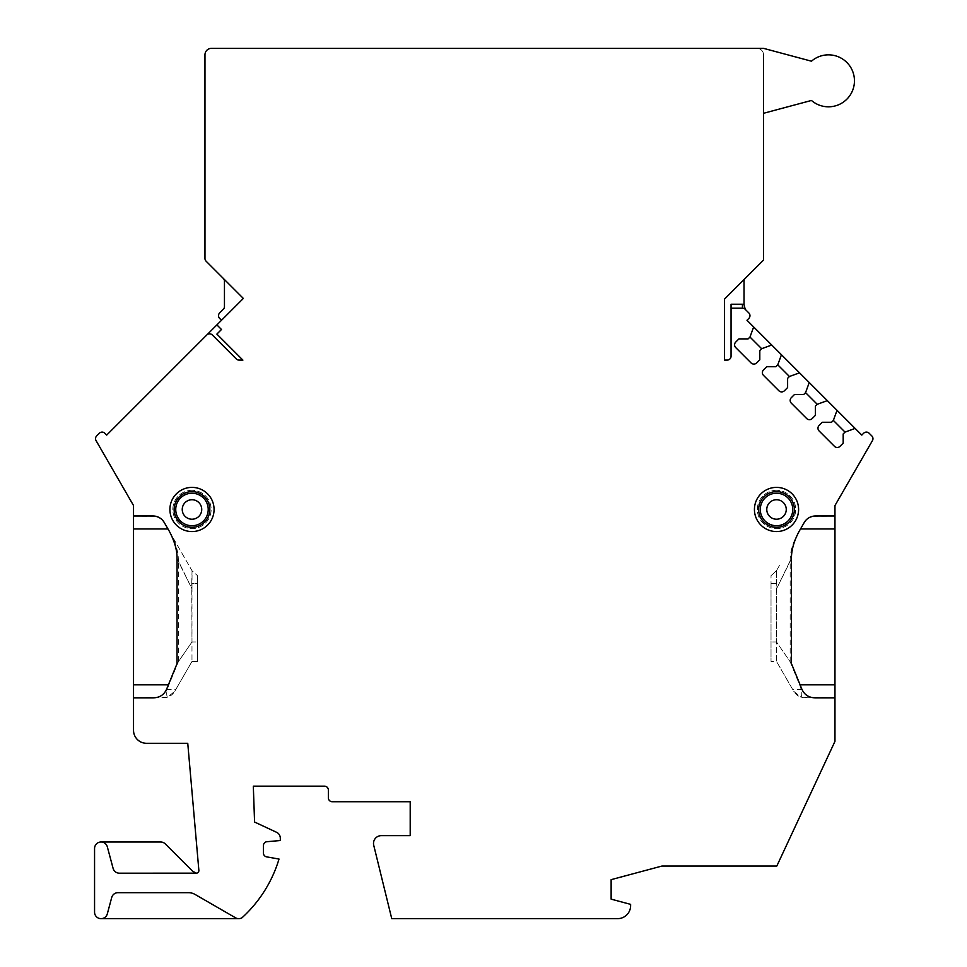 <?xml version="1.0" encoding="UTF-8"?>
<svg xmlns="http://www.w3.org/2000/svg" width="967" height="967" viewBox="0 0 967 967"><rect width="100%" height="100%" fill="white"/><g stroke="black" fill="none" stroke-linecap="round" stroke-linejoin="round"><path stroke-width="0.73" stroke-dasharray="4.83 3.63" d="M101.051 842.015A6.491 6.491 0 0 0 94.561 848.506L94.561 912.159A6.491 6.491 0 0 0 101.051 918.65L238.74 918.65A6.491 6.491 0 0 0 241.992 917.78A129.892 129.892 0 0 0 279.016 859.047L266.65 856.871A3.892 3.892 0 0 1 263.423 853.027L263.423 845.581A3.892 3.892 0 0 1 266.977 841.701L280.309 840.528L280.309 838.171A6.491 6.491 0 0 0 276.562 832.297L254.575 822.035L253.318 786.159L324.477 786.159A3.892 3.892 0 0 1 328.369 790.051L328.369 797.848A3.892 3.892 0 0 0 332.273 801.74L410.201 801.74L410.201 835.645L381.312 835.645A7.796 7.796 0 0 0 373.733 845.303L391.744 918.65L617.635 918.65A12.994 12.994 0 0 0 630.617 905.656L630.617 904.363L611.132 899.141L611.132 879.656L661.948 866.045L776.815 866.045L834.968 741.338L834.968 505.536L872.439 440.626A3.892 3.892 0 0 0 871.823 435.924L869.152 433.252A3.892 3.892 0 0 0 863.64 433.252L861.802 435.09L746.983 320.27L748.821 318.433A3.892 3.892 0 0 0 748.821 312.921L745.182 309.283A3.892 3.892 0 0 1 744.034 306.527L744.034 281.179A3.892 3.892 0 0 1 745.182 278.423L762.383 261.223A3.892 3.892 0 0 0 763.519 258.467L763.519 54.841A6.491 6.491 0 0 0 757.028 48.35L211.471 48.35A6.491 6.491 0 0 0 204.968 54.841L204.968 258.467A3.892 3.892 0 0 0 206.116 261.223L223.317 278.423A3.892 3.892 0 0 1 224.453 281.179L224.453 306.527A3.892 3.892 0 0 1 223.317 309.283L219.666 312.921A3.892 3.892 0 0 0 219.666 318.433L221.503 320.27L106.696 435.09L104.859 433.252A3.892 3.892 0 0 0 99.347 433.252L96.676 435.924A3.892 3.892 0 0 0 96.059 440.626L133.531 505.536L133.531 730.303A12.994 12.994 0 0 0 146.525 743.297L187.755 743.297L198.864 870.36A2.599 2.599 0 0 1 196.664 873.153A6.491 6.491 0 0 1 192.675 871.279L165.309 843.913A6.491 6.491 0 0 0 160.715 842.015L101.051 842.015A6.491 6.491 0 0 1 107.325 846.826L113.103 868.378A6.491 6.491 0 0 0 119.376 873.189M776.513 491.623A17.865 17.865 0 0 1 794.378 509.476A17.865 17.865 0 0 1 776.513 527.341A17.865 17.865 0 0 1 758.648 509.476A17.865 17.865 0 0 1 776.513 491.623M776.513 490.317A19.159 19.159 0 0 0 757.354 509.476A19.159 19.159 0 0 0 776.513 528.635A19.159 19.159 0 0 0 795.672 509.476A19.159 19.159 0 0 0 776.513 490.317A19.159 19.159 0 0 1 795.672 509.476A19.159 19.159 0 0 1 776.513 528.635A19.159 19.159 0 0 1 757.354 509.476A19.159 19.159 0 0 1 776.513 490.317M776.513 493.243A16.234 16.234 0 0 0 760.28 509.476A16.234 16.234 0 0 0 776.513 525.722A16.234 16.234 0 0 0 792.747 509.476A16.234 16.234 0 0 0 776.513 493.243A16.234 16.234 0 0 1 792.747 509.476A16.234 16.234 0 0 1 776.513 525.722A16.234 16.234 0 0 1 760.28 509.476A16.234 16.234 0 0 1 776.513 493.243M191.986 491.623A17.865 17.865 0 0 1 209.839 509.476A17.865 17.865 0 0 1 191.986 527.341A17.865 17.865 0 0 1 174.12 509.476A17.865 17.865 0 0 1 191.986 491.623M191.986 490.317A19.159 19.159 0 0 0 172.827 509.476A19.159 19.159 0 0 0 191.986 528.635A19.159 19.159 0 0 0 211.144 509.476A19.159 19.159 0 0 0 191.986 490.317A19.159 19.159 0 0 1 211.144 509.476A19.159 19.159 0 0 1 191.986 528.635A19.159 19.159 0 0 1 172.827 509.476A19.159 19.159 0 0 1 191.986 490.317M191.986 493.243A16.234 16.234 0 0 0 175.74 509.476A16.234 16.234 0 0 0 191.986 525.722A16.234 16.234 0 0 0 208.219 509.476A16.234 16.234 0 0 0 191.986 493.243A16.234 16.234 0 0 1 208.219 509.476A16.234 16.234 0 0 1 191.986 525.722A16.234 16.234 0 0 1 175.74 509.476A16.234 16.234 0 0 1 191.986 493.243M238.74 918.65A6.491 6.491 0 0 1 235.501 917.78L195.02 894.415A12.994 12.994 0 0 0 188.529 892.674L117.986 892.674A6.491 6.491 0 0 0 111.713 897.485L107.325 913.839A6.491 6.491 0 0 1 101.051 918.65M223.317 278.423L243.333 298.44L221.503 320.27M216.886 324.9L221.479 329.493L216.886 334.086L242.898 360.099L239.054 360.099A3.892 3.892 0 0 1 236.311 358.962L212.317 334.969A3.892 3.892 0 0 0 206.805 334.969M731.052 304.242L731.052 356.207A3.892 3.892 0 0 1 727.148 360.099L724.549 360.099L724.549 299.045L745.182 278.423M763.519 48.35L757.028 48.35A6.491 6.491 0 0 1 763.519 54.841L763.519 113.296L811.458 100.459A25.976 25.976 0 0 0 847.273 98.755A25.976 25.976 0 0 0 847.273 62.891A25.976 25.976 0 0 0 811.458 61.199L763.519 48.35M762.383 261.223A3.892 3.892 0 0 0 763.519 258.467L763.519 260.075L762.383 261.223M799.54 372.827L789.435 376.501L787.609 378.339L787.609 387.562L784.406 390.765A3.892 3.892 0 0 1 778.894 390.765L763.519 375.389A3.892 3.892 0 0 1 763.519 369.877L766.722 366.674L775.933 366.674L777.77 364.837L781.457 354.744M809.246 382.533L805.571 392.638L803.734 394.476L794.511 394.476L791.32 397.667A3.892 3.892 0 0 0 791.32 403.179L806.696 418.554A3.892 3.892 0 0 0 812.195 418.554L815.399 415.363L815.399 406.14L817.236 404.303L827.341 400.628M837.035 410.322L833.361 420.427L831.523 422.265L822.301 422.265L819.109 425.456A3.892 3.892 0 0 0 819.109 430.968L834.485 446.343A3.892 3.892 0 0 0 839.997 446.343L843.188 443.152L843.188 433.929L845.025 432.092L855.13 428.417M771.751 345.038L761.645 348.712L759.808 350.55L759.808 359.772L756.617 362.963A3.892 3.892 0 0 1 751.105 362.963L735.73 347.588A3.892 3.892 0 0 1 735.73 342.076L738.921 338.885L748.144 338.885L749.981 337.048L753.656 326.943M815.108 697.823L805.015 697.823C800.072 697.642 796.324 695.478 793.762 691.332L776.513 661.452L776.441 570.784L771.025 575.631L776.428 570.796L779.402 565.526L776.441 570.784L776.767 583.524L771.025 583.524L771.025 661.452L771.025 575.631L771.025 583.524L776.779 583.524M834.968 697.823L800.966 697.183C802.417 694.959 801.957 690.849 799.576 684.841L790.148 661.742L776.513 641.967L776.513 661.452L771.025 661.452L776.513 661.452L793.762 691.332L800.966 697.183M791.453 663.628L776.513 641.967L771.025 641.967L776.513 641.967L776.767 583.524M791.429 558.793L776.513 588.903L790.148 560.884L790.148 661.742M799.213 531.209L804.266 522.47M834.968 515.979L812.461 516.342M807.505 518.735L805.668 520.488M790.148 560.884C790.027 552.532 792.396 543.756 797.267 534.57M731.052 308.147L742.426 308.147A3.892 3.892 0 0 1 745.182 309.283A3.892 3.892 0 0 0 742.426 308.147M133.531 515.979L156.038 516.342M160.993 518.735L162.831 520.488M169.285 531.209L192.07 570.796L197.473 575.631L192.058 570.784L164.233 522.47M177.07 558.793L191.986 588.903L192.058 570.784L191.732 583.524L197.473 583.524L197.473 661.452L197.473 575.631L197.473 583.524L191.72 583.524L191.986 641.967L197.473 641.967L191.986 641.967L191.986 661.452L191.986 588.903L178.339 560.884C178.472 552.532 176.091 543.756 171.219 534.57M177.046 663.628L191.986 641.967L178.339 661.742L178.339 560.884M175.837 689.435L191.986 661.452L197.473 661.452L191.986 661.452L174.737 691.332L175.837 689.435L166.505 689.435M153.39 697.823L163.483 697.823C168.427 697.642 172.174 695.478 174.737 691.332L167.533 697.183C166.082 694.959 166.542 690.849 168.911 684.841L178.339 661.742M167.533 697.183L133.531 697.823M801.981 689.435L792.662 689.435"/><path stroke-width="1.45" d="M745.182 278.423A3.892 3.892 0 0 0 744.034 281.179L744.034 304.412A7.796 7.796 0 0 0 742.426 304.242L731.052 304.242L731.052 356.207A3.892 3.892 0 0 1 727.148 360.099L724.549 360.099L724.549 299.045L763.519 260.075L763.519 113.296L811.458 100.459A25.976 25.976 0 0 0 847.273 98.755A25.976 25.976 0 0 0 847.273 62.891A25.976 25.976 0 0 0 811.458 61.199L763.519 48.35L211.471 48.35A6.491 6.491 0 0 0 204.968 54.841L204.968 258.467A3.892 3.892 0 0 0 206.116 261.223L243.333 298.44L216.886 324.9L221.479 329.493L216.886 334.086L242.898 360.099L239.054 360.099A3.892 3.892 0 0 1 236.311 358.962L212.317 334.969A3.892 3.892 0 0 0 206.805 334.969L106.696 435.09L104.859 433.252A3.892 3.892 0 0 0 99.347 433.252L96.676 435.924A3.892 3.892 0 0 0 96.059 440.626L133.531 505.536L133.531 515.979L152.979 515.979A12.994 12.994 0 0 1 164.233 522.47L169.285 531.209C174.616 541.29 177.215 550.489 177.07 558.793L177.046 663.628L166.505 689.435C163.931 694.898 159.555 697.691 153.39 697.823L133.531 697.823L133.531 730.303A12.994 12.994 0 0 0 146.525 743.297L187.755 743.297L198.864 870.36A2.599 2.599 0 0 1 196.277 873.189L119.376 873.189A6.491 6.491 0 0 1 113.103 868.378L107.325 846.826A6.491 6.491 0 0 0 94.561 848.506L94.561 912.159A6.491 6.491 0 0 0 107.325 913.839L111.713 897.485A6.491 6.491 0 0 1 117.986 892.674L188.529 892.674A12.994 12.994 0 0 1 195.02 894.415L235.501 917.78A6.491 6.491 0 0 0 241.992 917.78A129.892 129.892 0 0 0 279.016 859.047L266.65 856.871A3.892 3.892 0 0 1 263.423 853.027L263.423 845.581A3.892 3.892 0 0 1 266.977 841.701L280.309 840.528L280.309 838.171A6.491 6.491 0 0 0 276.562 832.297L254.575 822.035L253.318 786.159L324.477 786.159A3.892 3.892 0 0 1 328.369 790.051L328.369 797.848A3.892 3.892 0 0 0 332.273 801.74L410.201 801.74L410.201 835.645L381.312 835.645A7.796 7.796 0 0 0 373.733 845.303L391.744 918.65L617.635 918.65A12.994 12.994 0 0 0 630.617 905.656L630.617 904.363L611.132 899.141L611.132 879.656L661.948 866.045L776.815 866.045L834.968 741.338L834.968 697.823L815.108 697.823C808.944 697.691 804.568 694.898 801.981 689.435L791.453 663.628L791.429 558.793C791.357 550.187 793.955 541 799.213 531.209L804.266 522.47A12.994 12.994 0 0 1 815.507 515.979L834.968 515.979L834.968 505.536L872.439 440.626A3.892 3.892 0 0 0 871.823 435.924L869.152 433.252A3.892 3.892 0 0 0 863.64 433.252L861.802 435.09L855.13 428.417L845.025 432.092L843.188 433.929L843.188 443.152L839.997 446.343A3.892 3.892 0 0 1 834.485 446.343L819.109 430.968A3.892 3.892 0 0 1 819.109 425.456L822.301 422.265L831.523 422.265L833.361 420.427L845.025 432.092M731.052 308.147L742.426 308.147A3.892 3.892 0 0 1 745.182 309.283L748.821 312.921A3.892 3.892 0 0 1 748.821 318.433L746.983 320.27L753.656 326.943L749.981 337.048L748.144 338.885L738.921 338.885L735.73 342.076A3.892 3.892 0 0 0 735.73 347.588L751.105 362.963A3.892 3.892 0 0 0 756.617 362.963L759.808 359.772L759.808 350.55L761.645 348.712L771.751 345.038L781.457 354.744L777.77 364.837L775.933 366.674L766.722 366.674L763.519 369.877A3.892 3.892 0 0 0 763.519 375.389L778.894 390.765A3.892 3.892 0 0 0 784.406 390.765L787.609 387.562L787.609 378.339L789.435 376.501L799.54 372.827L809.246 382.533L805.571 392.638L803.734 394.476L794.511 394.476L791.32 397.667A3.892 3.892 0 0 0 791.32 403.179L806.696 418.554A3.892 3.892 0 0 0 812.195 418.554L815.399 415.363L815.399 406.14L817.236 404.303L827.341 400.628L837.035 410.322L833.361 420.427M776.513 487.392A22.084 22.084 0 0 0 754.429 509.476A22.084 22.084 0 0 0 776.513 531.56A22.084 22.084 0 0 0 798.597 509.476A22.084 22.084 0 0 0 776.513 487.392M191.986 487.392A22.084 22.084 0 0 0 169.902 509.476A22.084 22.084 0 0 0 191.986 531.56A22.084 22.084 0 0 0 214.07 509.476A22.084 22.084 0 0 0 191.986 487.392M776.513 491.623A17.865 17.865 0 0 0 758.648 509.476A17.865 17.865 0 0 0 776.513 527.341A17.865 17.865 0 0 0 794.378 509.476A17.865 17.865 0 0 0 776.513 491.623M776.513 493.243A16.234 16.234 0 0 0 760.28 509.476A16.234 16.234 0 0 0 776.513 525.722A16.234 16.234 0 0 0 792.747 509.476A16.234 16.234 0 0 0 776.513 493.243M191.986 491.623A17.865 17.865 0 0 0 174.12 509.476A17.865 17.865 0 0 0 191.986 527.341A17.865 17.865 0 0 0 209.839 509.476A17.865 17.865 0 0 0 191.986 491.623M191.986 493.243A16.234 16.234 0 0 0 175.74 509.476A16.234 16.234 0 0 0 191.986 525.722A16.234 16.234 0 0 0 208.219 509.476A16.234 16.234 0 0 0 191.986 493.243M238.74 918.65L101.051 918.65M101.051 842.015L160.715 842.015A6.491 6.491 0 0 1 165.309 843.913L192.675 871.279L196.313 873.165L119.376 873.189M133.531 515.979L133.531 697.823M223.317 278.423A3.892 3.892 0 0 1 224.453 281.179L224.453 306.527A3.892 3.892 0 0 1 223.317 309.283L219.666 312.921A3.892 3.892 0 0 0 219.666 318.433L221.503 320.27M206.805 334.969L216.886 324.9M745.182 309.283L744.034 304.412M781.457 354.744L799.54 372.827M753.656 326.943L771.751 345.038M837.035 410.322L855.13 428.417M809.246 382.533L827.341 400.628M777.77 364.837L789.435 376.501M805.571 392.638L817.236 404.303M749.981 337.048L761.645 348.712M834.968 697.823L834.968 684.841L800.108 684.841M834.968 515.979L834.968 684.841M812.461 516.342L809.766 517.309M809.427 517.478L807.505 518.735M805.668 520.488L804.266 522.47M156.038 516.342L158.721 517.309M159.059 517.478L160.993 518.735M162.831 520.488L164.233 522.47M776.513 499.734A9.743 9.743 0 0 0 766.771 509.476A9.743 9.743 0 0 0 776.513 519.219A9.743 9.743 0 0 0 786.256 509.476A9.743 9.743 0 0 0 776.513 499.734M191.986 499.734A9.743 9.743 0 0 0 182.243 509.476A9.743 9.743 0 0 0 191.986 519.219A9.743 9.743 0 0 0 201.728 509.476A9.743 9.743 0 0 0 191.986 499.734M800.507 528.961L834.968 528.961M742.426 308.147L742.426 304.242M168.379 684.841L133.531 684.841M133.531 528.961L167.98 528.961"/></g></svg>
